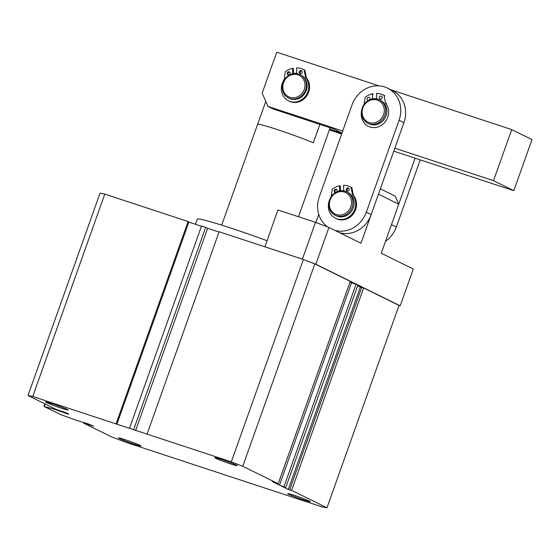 <?xml version="1.0" encoding="UTF-8"?>
<svg xmlns="http://www.w3.org/2000/svg" width="560" height="560" viewBox="0 0 560 560"><rect width="100%" height="100%" fill="white"/><g stroke="black" fill="none" stroke-linecap="round" stroke-linejoin="round"><path stroke-width="0.84" d="M303.436 499.863A11.949 0.63 19.6 0 1 287.721 493.654A11.949 0.63 19.6 0 1 294.518 495.46A11.949 0.63 19.6 0 1 310.233 501.669A11.949 0.63 19.6 0 1 303.436 499.863M230.426 463.862A11.949 0.63 19.6 0 1 214.704 457.653A11.949 0.63 19.6 0 1 221.501 459.466A11.949 0.63 19.6 0 1 237.216 465.675A11.949 0.63 19.6 0 1 230.426 463.862M61.243 408.163A11.949 0.63 19.6 0 1 45.521 401.954A11.949 0.63 19.6 0 1 52.318 403.767A11.949 0.63 19.6 0 1 68.04 409.976A11.949 0.63 19.6 0 1 61.243 408.163M134.26 444.164A11.949 0.63 19.6 0 1 118.538 437.955A11.949 0.63 19.6 0 1 125.335 439.761A11.949 0.63 19.6 0 1 141.057 445.97A11.949 0.63 19.6 0 1 134.26 444.164M195.468 224.28L197.288 219.177A59.752 3.164 19.6 0 1 231.266 228.221A59.752 3.164 19.6 0 1 266.945 240.709M326.97 507.787L322.651 507.08L125.986 442.323A108.647 5.747 19.6 0 1 111.769 436.968L83.419 423.045L93.744 426.223L87.696 423.689L76.468 420.322L61.019 414.708L44.149 406.525L53.347 408.919L68.593 414.267L67.907 413.441L55.727 409.227L28 395.507A108.647 5.747 19.6 0 1 32.732 396.473L231.308 461.86L242.767 466.277L278.201 483.742L272.475 481.663L279.489 485.121L285.782 487.48L281.274 486.003L288.295 489.461L291.585 490.343L326.97 507.787L399.028 305.417L363.643 287.973L291.585 490.343M83.622 422.464L83.419 423.045M85.127 422.919L84.924 423.493M85.848 423.136L85.617 423.787M45.199 403.984L44.317 406.469M53.62 408.142L53.347 408.919M56.413 409.465L56.266 409.885M58.478 410.13L58.31 410.599M58.562 410.165L58.38 410.683M32.732 396.473L104.79 194.11A108.647 5.747 19.6 0 0 100.058 193.137L28 395.507M104.79 194.11L188.104 221.536L116.046 423.906M188.104 221.536L188.916 221.935L116.858 424.305M188.86 222.103L201.446 226.247M133.623 429.695L205.681 227.325L201.544 225.967L129.486 428.33M205.681 227.325L207.627 228.284L135.569 430.654M207.627 228.284L219.023 232.036M231.308 461.86L303.366 259.49L219.121 231.749L147.063 434.119M303.366 259.49L314.832 263.907L242.767 466.277M314.832 263.907L350.259 281.379L278.201 483.742M350.035 282.002L351.547 282.751L279.489 485.121M351.547 282.751L356.055 284.235L283.997 486.605M356.055 284.235L357.84 285.117L285.782 487.48M357.616 285.74L360.353 287.091L288.295 489.461M360.353 287.091L361.697 287.532M363.643 287.973L361.76 287.357L289.695 489.727M221.69 225.141L257.586 124.334A34.769 1.841 19.6 0 1 277.354 129.598A34.769 1.841 19.6 0 1 313.348 142.772L319.9 124.376M330.148 127.75L323.085 147.574A34.769 1.841 19.6 0 1 323.092 147.658L298.487 216.748M257.642 124.271L265.783 101.402M385.532 241.255A27.16 24.696 -63.8 0 0 396.326 227.017L391.461 224.616L415.114 158.186M396.326 227.017L420.238 159.873M383.551 114.744A11.949 10.864 -63.8 0 0 377.216 100.093A11.949 10.864 -63.8 0 0 362.873 107.933A11.949 10.864 -63.8 0 0 369.208 122.577A11.949 10.864 -63.8 0 0 383.551 114.744M362.341 107.821A13.034 11.851 116.2 0 1 379.386 99.841A13.034 11.851 116.2 0 1 384.902 115.248A13.034 11.851 116.2 0 1 367.857 123.228A13.034 11.851 116.2 0 1 362.341 107.821M367.857 123.228L368.991 123.788A13.034 11.851 -63.8 0 0 386.036 115.808A13.034 11.851 -63.8 0 0 380.52 100.401L379.386 99.841M304.241 89.488A11.949 10.864 -63.8 0 0 297.899 74.844A11.949 10.864 -63.8 0 0 283.563 82.684A11.949 10.864 -63.8 0 0 289.898 97.328A11.949 10.864 -63.8 0 0 304.241 89.488M283.024 82.572A13.034 11.851 116.2 0 1 300.069 74.592A13.034 11.851 116.2 0 1 305.585 89.999A13.034 11.851 116.2 0 1 288.54 97.979A13.034 11.851 116.2 0 1 283.024 82.572M288.54 97.979L289.268 98.343A13.034 11.851 -63.8 0 0 306.313 90.363A13.034 11.851 -63.8 0 0 300.797 74.956L300.069 74.592M378.896 85.841L276.745 52.213L262.192 93.093L267.953 106.407L342.72 131.026M341.936 133.224L329.637 129.178M329.364 129.948L341.656 134.001M393.778 151.158L513.8 190.68L532 139.573L511.721 129.577L389.928 89.474M394.835 148.183L493.521 180.677L513.8 190.68M267.953 106.407L273.224 109.011L333.375 128.814L341.992 133.063M493.521 180.677L511.721 129.577M293.615 73.584A14.126 12.845 116.2 0 1 296.751 73.164M350.798 206.724A11.949 10.864 -63.8 0 0 344.463 192.08A11.949 10.864 -63.8 0 0 330.12 199.92A11.949 10.864 -63.8 0 0 336.455 214.564A11.949 10.864 -63.8 0 0 350.798 206.724M329.588 199.808A13.034 11.851 116.2 0 1 346.633 191.828A13.034 11.851 116.2 0 1 352.142 207.235A13.034 11.851 116.2 0 1 335.097 215.215A13.034 11.851 116.2 0 1 329.588 199.808M335.097 215.215L336.238 215.775A13.034 11.851 -63.8 0 0 353.283 207.795A13.034 11.851 -63.8 0 0 347.767 192.388L346.633 191.828M374.878 98.728A14.126 12.845 116.2 0 1 376.635 98.616M342.125 190.715A14.126 12.845 116.2 0 1 343.721 190.603M334.957 230.405A27.16 24.696 -63.8 0 0 366.31 212.219L399.063 120.232A27.16 24.696 -63.8 0 0 387.576 88.137A27.16 24.696 -63.8 0 0 384.664 86.947A27.16 24.696 -63.8 0 0 352.072 104.762L319.319 196.749A27.16 24.696 -63.8 0 0 327.628 226.94M339.829 232.806A27.16 24.696 -63.8 0 0 371.175 214.62L403.935 122.633A27.16 24.696 -63.8 0 0 392.448 90.538L387.576 88.137M264.943 246.841L277.893 209.965L315.483 222.341L328.944 227.437L360.99 243.236L378.455 194.18L398.741 204.176L381.269 253.239L413.315 269.038L400.211 305.83L315.84 264.229L306.53 260.708M398.972 305.578L400.211 305.83M302.904 259.336L302.386 259.14L315.483 222.341M264.789 246.757L302.386 259.14M315.868 222.488L318.766 214.361M328.944 227.437L315.84 264.229M380.359 188.832L395.283 196.189L398.741 204.176M379.141 97.79A1.631 1.484 116.2 0 1 381.374 96.173A1.631 1.484 116.2 0 1 382.165 97.475A1.631 1.484 116.2 0 1 379.932 99.092A1.631 1.484 116.2 0 1 379.141 97.79M368.291 100.492A1.631 1.484 116.2 0 1 367.052 99.057A1.631 1.484 116.2 0 1 369.278 97.44A1.631 1.484 116.2 0 1 369.796 99.722M386.428 103.558L385.616 103.159A14.777 13.433 116.2 0 1 388.64 111.657A14.777 13.433 116.2 0 1 368.403 126.343A14.777 13.433 116.2 0 1 361.235 114.527A14.777 13.433 116.2 0 1 361.669 110.509M376.642 98.924L376.516 93.387A19.124 17.388 116.2 0 1 383.376 95.025A19.124 17.388 116.2 0 1 383.831 95.263L384.643 95.662M364.133 104.37L365.106 97.517A0.434 0.392 -63.8 0 1 365.288 97.209A19.124 17.388 116.2 0 1 372.484 93.807L373.296 94.206M372.484 93.807L372.603 98.889M384.839 95.935L384.027 95.529L385.413 102.711L386.225 103.117M385.616 103.159A1.085 0.987 116.2 0 1 385.413 102.711M347.452 191.128A1.631 1.484 116.2 0 1 348.824 188.349M346.22 189.7A1.631 1.484 116.2 0 1 348.453 188.076A1.631 1.484 116.2 0 1 349.244 189.378A1.631 1.484 116.2 0 1 347.011 191.002A1.631 1.484 116.2 0 1 346.22 189.7M335.363 192.402A1.631 1.484 116.2 0 1 336.735 189.616M335.664 192.402A1.631 1.484 116.2 0 1 334.131 190.967A1.631 1.484 116.2 0 1 336.364 189.343A1.631 1.484 116.2 0 1 336.707 191.856M343.728 190.876L343.602 185.29A19.124 17.388 116.2 0 1 350.455 186.935L351.267 187.334A19.124 17.388 116.2 0 1 351.729 187.572A0.434 0.392 116.2 0 1 351.918 187.838L353.304 195.02A1.085 0.987 -63.8 0 0 353.507 195.461L352.695 195.062A14.777 13.433 116.2 0 1 355.726 203.56A14.777 13.433 116.2 0 1 335.489 218.253A14.777 13.433 116.2 0 1 328.321 206.437A14.777 13.433 116.2 0 1 329.42 200.298M353.507 195.461A14.777 13.433 116.2 0 1 356.538 203.959A14.777 13.433 116.2 0 1 336.301 218.652L335.489 218.253M350.455 186.935A19.124 17.388 116.2 0 1 350.917 187.166L351.729 187.572M331.156 196.672L332.192 189.42A0.434 0.392 -63.8 0 1 332.374 189.112A19.124 17.388 116.2 0 1 339.57 185.71L340.382 186.116L340.487 190.785M339.57 185.71L339.689 190.897M351.918 187.838L351.106 187.439L352.492 194.621L353.304 195.02M352.695 195.062A1.085 0.987 116.2 0 1 352.492 194.621M300.489 73.696A1.631 1.484 116.2 0 1 301.861 70.91M299.257 72.261A1.631 1.484 116.2 0 1 301.49 70.637A1.631 1.484 116.2 0 1 302.281 71.946A1.631 1.484 116.2 0 1 300.048 73.563A1.631 1.484 116.2 0 1 299.257 72.261M288.4 74.963A1.631 1.484 116.2 0 1 289.772 72.177M287.168 73.528A1.631 1.484 116.2 0 1 289.401 71.911A1.631 1.484 116.2 0 1 290.192 73.213A1.631 1.484 116.2 0 1 287.959 74.83A1.631 1.484 116.2 0 1 287.168 73.528M296.765 73.577L296.632 67.851A19.124 17.388 116.2 0 1 303.492 69.496L304.304 69.895A19.124 17.388 116.2 0 1 304.759 70.133A0.434 0.392 116.2 0 1 304.955 70.399L306.341 77.581A1.085 0.987 -63.8 0 0 306.544 78.022L305.732 77.623A14.777 13.433 116.2 0 1 308.756 86.121A14.777 13.433 116.2 0 1 288.519 100.814A14.777 13.433 116.2 0 1 281.351 88.998A14.777 13.433 116.2 0 1 283.983 79.905A1.085 0.987 116.2 0 0 284.165 79.422L285.222 71.988A0.434 0.392 -63.8 0 1 285.404 71.68A19.124 17.388 116.2 0 1 292.6 68.278L293.412 68.677L293.524 73.598M306.544 78.022A14.777 13.433 116.2 0 1 309.568 86.52A14.777 13.433 116.2 0 1 289.331 101.213L288.519 100.814M303.492 69.496A19.124 17.388 116.2 0 1 303.947 69.734L304.759 70.133M292.6 68.278L292.726 73.745M304.955 70.399L304.143 70L305.529 77.182L306.341 77.581M305.732 77.623A1.085 0.987 116.2 0 1 305.529 77.182M399.063 120.232L403.935 122.633M366.31 212.219L371.175 214.62M44.898 403.837L43.981 406.42M368.403 126.343L369.215 126.742M383.376 95.025L384.188 95.424"/></g></svg>
